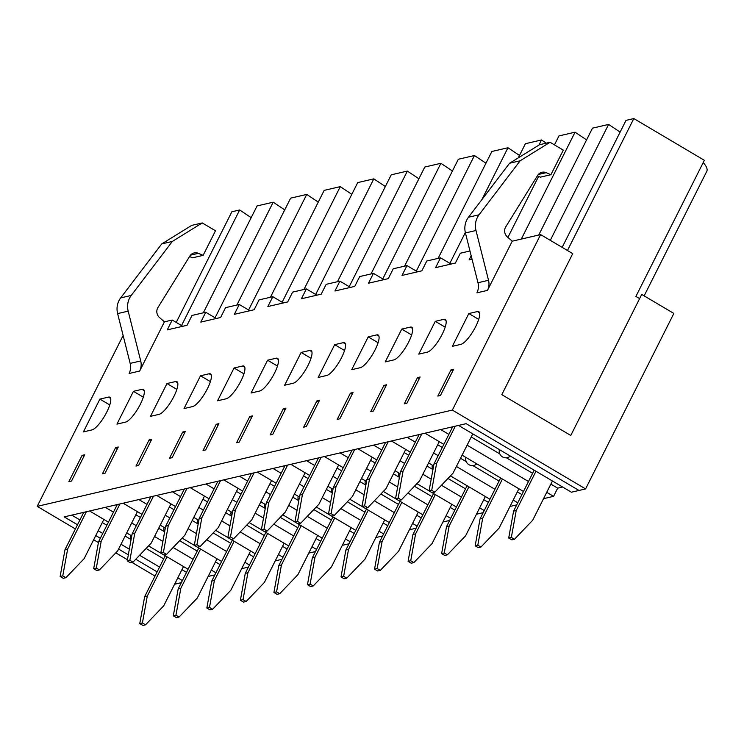 <?xml version="1.0" encoding="UTF-8"?>
<svg xmlns="http://www.w3.org/2000/svg" width="744" height="744" viewBox="0 0 744 744"><rect width="100%" height="100%" fill="white"/><g stroke="black" fill="none" stroke-linecap="round" stroke-linejoin="round"><path stroke-width="1.12" d="M86.378 511.733L67.667 548.951L65.026 549.565L83.737 512.346M67.667 548.951L62.775 575.856L60.134 576.461L63.268 578.321L65.909 577.707L84.119 558.688L103.862 519.433M62.775 575.856L65.909 577.707M65.026 549.565L60.134 576.461M183.498 566.547L163.745 605.802L145.536 624.821L142.402 622.97L147.293 596.065L144.652 596.679L165.242 555.74M147.293 596.065L167.037 556.81M142.402 622.97L139.76 623.584L144.652 596.679M145.536 624.821L142.895 625.434L139.76 623.584M119.923 503.958L101.203 541.176L98.561 541.781L117.282 504.571M101.203 541.176L96.32 568.072L93.679 568.686L96.813 570.546L99.454 569.932L117.664 550.913L137.407 511.649M96.32 568.072L99.454 569.932M98.561 541.781L93.679 568.686M217.034 558.772L197.29 598.027L179.081 617.046L175.947 615.195L180.829 588.29L178.188 588.904L198.778 547.965M180.829 588.29L200.573 549.026M175.947 615.195L173.305 615.799L178.188 588.904M179.081 617.046L176.44 617.659L173.305 615.799M153.459 496.183L134.738 533.392L132.097 534.006L150.818 496.787M134.738 533.392L129.856 560.297L127.215 560.911L130.349 562.762L132.99 562.148L151.199 543.129L170.943 503.874M129.856 560.297L132.99 562.148M132.097 534.006L127.215 560.911M250.57 550.988L230.826 590.252L212.617 609.271L209.483 607.411L214.374 580.515L211.733 581.12L232.314 540.191M214.374 580.515L234.118 541.251M209.483 607.411L206.841 608.025L211.733 581.12M212.617 609.271L209.975 609.885L206.841 608.025M187.004 488.399L168.284 525.617L165.642 526.231L184.363 489.013M168.284 525.617L163.392 552.522L160.76 553.136L163.894 554.987L166.535 554.373L184.745 535.355L204.488 496.099M163.392 552.522L166.535 554.373M165.642 526.231L160.76 553.136L148.567 545.882M284.115 543.213L264.371 582.468L246.162 601.487L243.028 599.636L247.91 572.731L245.269 573.345L265.859 532.406M247.91 572.731L267.654 533.476M243.028 599.636L240.386 600.25L245.269 573.345M246.162 601.487L243.521 602.101L240.386 600.25M220.54 480.624L201.819 517.843L199.178 518.456L217.899 481.238M201.819 517.843L196.937 544.738L194.296 545.352L197.43 547.212L200.071 546.598L218.28 527.58L238.024 488.315M196.937 544.738L200.071 546.598M199.178 518.456L194.296 545.352M317.651 535.438L297.907 574.694L279.697 593.712L276.563 591.861L281.446 564.956L278.805 565.57L299.395 524.632M281.446 564.956L301.199 525.701M276.563 591.861L273.922 592.466L278.805 565.57M279.697 593.712L277.056 594.326L273.922 592.466M254.076 472.849L235.364 510.059L232.723 510.672L251.435 473.454M235.364 510.059L230.473 536.963L227.831 537.577L230.966 539.428L233.607 538.814L251.816 519.805L271.569 480.54M230.473 536.963L233.607 538.814M232.723 510.672L227.831 537.577M351.196 527.654L331.452 566.919L313.243 585.937L310.108 584.077L314.991 557.182L312.35 557.786L332.94 516.857M314.991 557.182L334.735 517.917M310.108 584.077L307.467 584.691L312.35 557.786M313.243 585.937L310.601 586.551L307.467 584.691M287.621 465.065L268.9 502.284L266.259 502.898L284.98 465.679M268.9 502.284L264.018 529.189L261.377 529.802L264.511 531.653L267.152 531.039L285.361 512.021L305.105 472.766M264.018 529.189L267.152 531.039M266.259 502.898L261.377 529.802M384.732 519.879L364.988 559.135L346.778 578.153L343.644 576.302L348.527 549.398L345.886 550.011L366.476 509.073M348.527 549.398L368.271 510.142M343.644 576.302L341.003 576.916L345.886 550.011M346.778 578.153L344.137 578.767L341.003 576.916M321.157 457.29L302.445 494.509L299.804 495.123L318.516 457.904M302.445 494.509L297.553 521.404L294.912 522.018L298.046 523.878L300.688 523.264L318.897 504.246L338.641 464.981M297.553 521.404L300.688 523.264M299.804 495.123L294.912 522.018M418.277 512.105L398.524 551.36L380.314 570.378L377.18 568.528L382.072 541.623L379.431 542.236L400.021 501.298M382.072 541.623L401.816 502.367M377.18 568.528L374.539 569.141L379.431 542.236M380.314 570.378L377.673 570.992L374.539 569.141M354.702 449.516L335.981 486.725L333.34 487.339L352.061 450.12M335.981 486.725L331.099 513.63L328.457 514.244L331.592 516.094L334.233 515.49L352.442 496.471L372.186 457.207M331.099 513.63L334.233 515.49M333.34 487.339L328.457 514.244M451.813 504.32L432.069 543.585L413.859 562.604L410.725 560.744L415.608 533.848L412.967 534.462L433.557 493.523M415.608 533.848L435.352 494.583M410.725 560.744L408.084 561.357L412.967 534.462M413.859 562.604L411.218 563.217L408.084 561.357M388.238 441.731L369.517 478.95L366.876 479.564L385.597 442.345M369.517 478.95L364.634 505.855L361.993 506.469L365.127 508.319L367.769 507.706L385.978 488.687L405.722 449.432M364.634 505.855L367.769 507.706M366.876 479.564L361.993 506.469M485.348 496.546L465.605 535.81L447.395 554.819L444.261 552.969L449.153 526.064L446.512 526.678L467.093 485.748M449.153 526.064L468.897 486.809M444.261 552.969L441.62 553.582L446.512 526.678M447.395 554.819L444.754 555.433L441.62 553.582M421.783 433.957L403.062 471.175L400.421 471.789L419.142 434.57M403.062 471.175L398.17 498.071L395.538 498.685L398.672 500.545L401.314 499.931L419.523 480.912L439.267 441.657M398.17 498.071L401.314 499.931M400.421 471.789L395.538 498.685L383.346 491.44M518.894 488.771L499.15 528.026L480.94 547.045L477.806 545.194L482.689 518.289L480.047 518.903L500.638 477.964M482.689 518.289L502.433 479.034M477.806 545.194L475.165 545.808L480.047 518.903M480.94 547.045L478.299 547.658L475.165 545.808M455.319 426.182L436.598 463.391L433.957 464.005L452.678 426.796M436.598 463.391L431.715 490.296L429.074 490.91L432.208 492.761L434.849 492.156L453.059 473.138L472.803 433.873M431.715 490.296L434.849 492.156M433.957 464.005L429.074 490.91M552.429 480.987L532.685 520.251L514.476 539.27L511.342 537.41L516.224 510.514L513.583 511.128L534.173 470.189M516.224 510.514L535.978 471.25M511.342 537.41L508.701 538.024L513.583 511.128M514.476 539.27L511.835 539.884L508.701 538.024M469.976 250.988L460.331 253.22L455.375 263.06L435.575 267.654L440.522 257.815L426.786 260.995L421.839 270.835L402.03 275.429L406.977 265.589L417.533 271.839M406.977 265.589L393.251 268.779L388.303 278.619L368.494 283.213L373.442 273.373L359.705 276.554L354.758 286.394L334.949 290.988L339.896 281.148L326.17 284.329L321.222 294.168L301.413 298.762L306.361 288.923L292.625 292.113L287.677 301.952L267.868 306.547L272.825 296.707L259.089 299.888L254.141 309.727L234.332 314.321L239.28 304.482L225.553 307.663L220.596 317.502L200.796 322.096L205.744 312.257L192.008 315.447L187.06 325.286L167.251 329.88L172.199 320.032L164.415 321.845L139.667 371.042A14.015 13.076 76.9 0 0 140.718 360.942L128.182 311.15A18.014 16.824 -103.1 0 1 131.232 295.442L172.32 241.456L202.256 222.94L215.49 230.761L203.112 255.369L198.388 253.332A7.654 7.142 76.9 0 0 194.138 252.932A7.654 7.142 76.9 0 0 189.841 256.057L157.942 307.514A7.524 7.022 76.9 0 0 159.467 317.493L164.415 321.845M452.333 346.341L468.832 313.54L477.416 311.55A18.907 5.059 120.6 0 1 478.792 311.69A18.907 5.059 120.6 0 1 474.691 328.485A18.907 5.059 120.6 0 1 460.917 344.351L452.333 346.341M418.798 354.125L435.287 321.324L443.87 319.334A18.907 5.059 120.6 0 1 445.256 319.464A18.907 5.059 120.6 0 1 441.146 336.26A18.907 5.059 120.6 0 1 427.382 352.135L418.798 354.125M385.252 361.9L401.751 329.099L410.335 327.109A18.907 5.059 120.6 0 1 411.711 327.239A18.907 5.059 120.6 0 1 407.61 344.035A18.907 5.059 120.6 0 1 393.836 359.91L385.252 361.9M351.717 369.675L368.215 336.874L376.799 334.884A18.907 5.059 120.6 0 1 378.175 335.023A18.907 5.059 120.6 0 1 374.065 351.81A18.907 5.059 120.6 0 1 360.301 367.685L351.717 369.675M318.172 377.459L334.67 344.658L343.254 342.668A18.907 5.059 120.6 0 1 344.63 342.798A18.907 5.059 120.6 0 1 340.529 359.594A18.907 5.059 120.6 0 1 326.756 375.469L318.172 377.459M284.636 385.234L301.134 352.433L309.718 350.443A18.907 5.059 120.6 0 1 311.094 350.573A18.907 5.059 120.6 0 1 306.984 367.369A18.907 5.059 120.6 0 1 293.22 383.244L284.636 385.234M251.091 393.009L267.589 360.208L276.173 358.217A18.907 5.059 120.6 0 1 277.549 358.348A18.907 5.059 120.6 0 1 273.448 375.143A18.907 5.059 120.6 0 1 259.675 391.019L251.091 393.009M217.555 400.793L234.053 367.992L242.637 366.002A18.907 5.059 120.6 0 1 244.013 366.132A18.907 5.059 120.6 0 1 239.912 382.928A18.907 5.059 120.6 0 1 226.139 398.803L217.555 400.793M184.019 408.568L200.508 375.767L209.092 373.776A18.907 5.059 120.6 0 1 210.478 373.907A18.907 5.059 120.6 0 1 206.367 390.702A18.907 5.059 120.6 0 1 192.603 406.577L184.019 408.568M150.474 416.342L166.972 383.541L175.556 381.551A18.907 5.059 120.6 0 1 176.933 381.681A18.907 5.059 120.6 0 1 172.831 398.477A18.907 5.059 120.6 0 1 159.058 414.352L150.474 416.342M116.938 424.117L133.436 391.325L142.02 389.335A18.907 5.059 120.6 0 1 143.397 389.465A18.907 5.059 120.6 0 1 139.286 406.261A18.907 5.059 120.6 0 1 125.522 422.127L116.938 424.117M68.885 481.619L71.526 481.015L84.723 454.77L82.082 455.384L68.885 481.619M83.393 431.901L99.891 399.1L108.475 397.11A18.907 5.059 120.6 0 1 109.852 397.24A18.907 5.059 120.6 0 1 105.75 414.036A18.907 5.059 120.6 0 1 91.977 429.911L83.393 431.901M102.421 473.844L105.062 473.231L118.268 446.995L115.627 447.609L102.421 473.844M135.966 466.07L138.607 465.456L151.804 439.211L149.163 439.825L135.966 466.07M169.502 458.295L172.143 457.681L185.34 431.436L182.698 432.05L169.502 458.295M203.047 450.511L205.688 449.897L218.885 423.662L216.244 424.275L203.047 450.511M236.583 442.736L239.224 442.122L252.421 415.887L249.779 416.491L236.583 442.736M270.128 434.961L272.769 434.347L285.966 408.103L283.325 408.716L270.128 434.961M303.664 427.177L306.305 426.563L319.502 400.328L316.86 400.942L303.664 427.177M337.209 419.402L339.841 418.788L353.047 392.553L350.405 393.158L337.209 419.402M370.745 411.627L373.386 411.014L386.582 384.769L383.941 385.383L370.745 411.627M404.28 403.843L406.922 403.229L420.118 376.994L417.477 377.608L404.28 403.843M437.825 396.068L440.467 395.455L453.663 369.219L451.022 369.824L437.825 396.068M472.04 259.2L469.111 259.879L471.175 255.769M75.386 528.956L37.2 506.357L123.132 335.498M37.2 506.357L452.352 410.084L540.609 234.602L572.74 253.62L501.809 394.655L570.778 435.463L641.719 294.429L673.85 313.438L585.593 488.92L452.352 410.084M512.225 241.186L507.278 236.834A7.524 7.022 -103.1 0 1 505.753 226.864L537.652 175.398A7.654 7.142 -103.1 0 1 541.948 172.273A7.654 7.142 -103.1 0 1 546.198 172.673L550.923 174.71L563.301 150.111L550.067 142.281L520.13 160.797L479.043 214.793A18.014 16.824 76.9 0 0 475.993 230.491L488.529 280.283A14.015 13.076 -103.1 0 1 487.478 290.383L512.225 241.186L540.609 234.602M585.593 488.92L578.99 490.454L466.125 423.671L458.537 425.428L571.392 492.212L578.99 490.454L466.125 423.671L64.179 516.885L77.497 524.762L64.179 516.885L71.768 515.118L79.915 519.944M155.012 576.07L131.921 562.399M127.429 559.739L115.794 552.857M98.422 542.581L93.642 539.753M174.598 584.226L181.322 582.664M95.753 535.559L100.328 538.275L95.753 535.559M118.584 549.072L128.321 554.838L118.584 549.072M135.771 559.246L157.124 571.876L135.771 559.246M175.379 582.682L177.035 583.659L175.379 582.682M478.718 319.39L468.832 313.54M452.817 370.893L451.022 369.824M550.067 142.281L539.512 144.736L509.566 163.252L468.478 217.239A18.014 16.824 76.9 0 0 465.428 232.946L477.974 282.729A14.015 13.076 -103.1 0 1 476.913 292.838L487.478 290.383M537.363 175.863L540.358 177.156L550.923 174.71M509.566 163.252L520.13 160.797M216.299 318.506L205.744 312.257M249.835 310.722L239.28 304.482M283.371 302.947L272.825 296.707M316.916 295.173L306.361 288.923M350.452 287.389L339.896 281.148M383.997 279.614L373.442 273.373M451.078 264.055L440.522 257.815M639.608 298.614L635.897 296.419L704.354 160.304L633.823 118.566L567.467 250.496M644.146 295.861L706.8 171.297A51.038 12.174 -153.3 0 0 703.229 162.555M550.3 240.331L608.601 124.415L620.124 132.107M562.166 247.352L626.029 120.37L633.823 118.566M419.281 378.668L417.477 377.608M445.172 327.174L435.287 321.324M521.302 239.084L575.056 132.19L586.588 139.881M538.73 235.039L592.494 128.145L608.601 124.415M385.736 386.452L383.941 385.383M411.637 334.949L401.751 329.099M538.954 145.08L541.52 139.965L546.301 143.155M507.92 237.392L538.591 176.402M554.447 144.875L558.949 135.929L575.056 132.19M352.2 394.227L350.405 393.158M378.092 342.724L368.215 336.874M481.898 199.615L507.975 147.749L519.507 155.44M449.85 263.329L465.335 232.537M518.298 157.849L525.413 143.704L541.52 139.965M318.655 402.002L316.86 400.942M344.556 350.508L334.67 344.658M416.305 271.114L474.44 155.524L485.971 163.215M438.114 258.373L491.868 151.478L507.975 147.749M285.119 409.777L283.325 408.716M311.011 358.283L301.134 352.433M382.769 278.888L440.904 163.299L452.426 170.999M404.569 266.147L458.332 159.263L474.44 155.524M251.584 417.561L249.779 416.491M277.475 366.057L267.589 360.208M349.224 286.663L407.359 171.083L418.891 178.774M371.033 273.932L424.787 167.037L440.904 163.299M218.038 425.336L216.244 424.275M243.939 373.832L234.053 367.992M315.689 294.447L373.823 178.858L385.346 186.549M337.488 281.706L391.251 174.812L407.359 171.083M184.503 433.11L182.698 432.05M210.394 381.616L200.508 375.767M282.143 302.222L340.278 186.632L351.81 194.333M303.952 289.481L357.715 182.596L373.823 178.858M150.958 440.894L149.163 439.825M176.858 389.391L166.972 383.541M248.608 309.997L306.742 194.417L318.265 202.108M270.407 297.265L324.17 190.371L340.278 186.632M117.422 448.669L115.627 447.609M143.313 397.166L133.436 391.325M215.072 317.781L273.197 202.191L284.729 209.882M236.871 305.04L290.634 198.146L306.742 194.417M182.754 326.281L172.199 320.032M139.667 371.042L129.103 373.488A14.015 13.076 76.9 0 0 130.163 363.388L117.617 313.596A18.014 16.824 -103.1 0 1 120.668 297.898L161.755 243.902L191.701 225.386L202.256 222.94M203.112 255.369L192.547 257.815L189.553 256.522M172.32 241.456L161.755 243.902M83.877 456.444L82.082 455.384M109.777 404.95L99.891 399.1M181.527 325.556L239.661 209.966L251.193 217.667M203.335 312.815L257.089 205.93L273.197 202.191M176.226 322.412L231.868 211.77L239.661 209.966M471.24 436.988L499.81 453.896M506.385 457.783L532.611 473.305M550.867 484.102L557.693 488.148L562.604 487.004M443.843 444.363L425.001 433.213L440.708 429.567L448.855 434.384M467.111 445.191L528.482 481.508M546.738 492.305L553.573 496.341L557.693 488.148M437.695 444.763L442.271 447.479M460.527 458.276L466.265 461.671M472.84 465.558L499.066 481.08M517.322 491.886L521.907 494.593M523.469 491.477L462.098 455.161M410.297 452.138L391.456 440.987L407.173 437.342L415.319 442.168M433.575 452.966L438.151 455.672M456.407 466.479L494.946 489.282M513.202 500.08L517.778 502.795M404.159 452.547L408.735 455.254M426.991 466.051L432.729 469.445M447.962 478.457L465.53 488.855M483.786 499.661L488.362 502.367M489.933 499.252L450.427 475.881M433.613 465.93L428.553 462.945M376.762 459.913L357.92 448.762L373.627 445.126L381.774 449.943M400.03 460.741L404.615 463.456M422.871 474.254L431.204 479.192M441.452 485.255L461.41 497.057M479.666 507.864L484.242 510.57M370.614 460.322L375.199 463.028M393.455 473.835L399.184 477.23M414.417 486.241L431.994 496.639M450.25 507.436L454.826 510.142M456.388 507.036L432.255 492.751M429.083 490.873L416.891 483.656M400.067 473.705L395.018 470.719M343.226 467.697L324.375 456.546L340.092 452.901L348.238 457.718M366.494 468.525L371.07 471.231M389.326 482.038L397.659 486.967M407.917 493.03L427.865 504.832M446.121 515.639L450.697 518.345M337.079 468.097L341.654 470.812M359.91 481.61L365.648 485.004M380.882 494.016L398.449 504.413M416.705 515.22L421.281 517.926M422.852 514.811L398.719 500.535M366.532 481.489L361.482 478.494M309.681 475.472L290.839 464.321L306.547 460.676L314.703 465.502M332.959 476.3L337.534 479.006M355.79 489.812L364.123 494.741M374.372 500.805L394.329 512.616M412.585 523.413L417.161 526.129M303.543 475.881L308.118 478.587M326.374 489.385L332.112 492.779M347.336 501.791L364.913 512.188M383.169 522.995L387.745 525.701M389.307 522.586L365.174 508.31M362.002 506.431L349.81 499.215M332.987 489.264L327.937 486.278M276.145 483.247L257.294 472.096L273.011 468.46L281.158 473.277M299.413 484.074L303.989 486.79M322.245 497.587L330.587 502.516M340.836 508.589L360.784 520.391M379.04 531.197L383.616 533.904M269.998 483.656L274.573 486.362M292.829 497.169L298.567 500.563M313.801 509.575L331.368 519.972M349.624 530.77L354.2 533.476M355.772 530.37L331.638 516.085M328.457 514.206L316.265 506.99M299.451 497.039L294.401 494.053M242.6 491.031L223.758 479.88L239.475 476.234L247.622 481.052M265.878 491.858L270.453 494.565M288.709 505.362L297.042 510.3M307.3 516.364L327.248 528.166M345.504 538.972L350.08 541.679M236.462 491.431L241.037 494.137M259.293 504.944L265.031 508.338M280.256 517.35L297.833 527.747M316.088 538.554L320.664 541.26M322.226 538.144L298.102 523.86M294.922 521.981L282.729 514.774M265.915 504.823L260.856 501.828M209.064 498.806L190.222 487.655L205.93 484.009L214.077 488.827M232.333 499.633L236.908 502.339M255.164 513.146L263.506 518.075M273.755 524.139L293.703 535.95M311.959 546.747L316.544 549.453M202.917 499.215L207.492 501.921M225.748 512.718L231.486 516.113M246.72 525.125L264.287 535.522M282.543 546.329L287.128 549.035M288.691 545.919L264.557 531.644M261.386 529.765L249.194 522.548M232.37 512.597L227.32 509.603M175.519 506.58L156.677 495.43L172.394 491.784L180.541 496.611M198.797 507.408L203.372 510.124M221.628 520.921L229.961 525.85M240.219 531.923L260.168 543.725M278.423 554.531L282.999 557.237M169.381 506.99L173.957 509.696M192.212 520.502L197.951 523.897M213.184 532.909L230.752 543.306M249.008 554.103L253.583 556.81M255.155 553.694L231.021 539.419M227.841 537.54L215.648 530.323M198.834 520.372L193.775 517.387M141.983 514.364L123.141 503.214L138.849 499.568L146.996 504.386M165.252 515.192L169.837 517.898M188.093 528.696L196.425 533.634M206.674 539.698L226.632 551.499M244.888 562.306L249.463 565.012M135.836 514.764L140.421 517.471M158.677 528.277L164.405 531.672M179.639 540.683L197.216 551.081M215.472 561.887L220.047 564.594M221.61 561.478L197.476 547.193M194.305 545.315L182.113 538.107M165.289 528.156L160.239 525.162M108.447 522.139L89.596 510.989L105.313 507.343L113.46 512.16M131.716 522.967L136.292 525.673M154.547 536.48L162.88 541.409M173.138 547.472L193.087 559.283M211.343 570.081L215.918 572.787M102.3 522.548L106.876 525.255M125.132 536.052L130.87 539.447M146.103 548.458L163.671 558.856M181.927 569.662L186.502 572.369M188.074 569.253L163.94 554.978M131.753 535.931L126.703 532.937M98.18 530.742L102.756 533.448M121.012 544.255L129.344 549.184M139.593 555.256L159.551 567.058M177.807 577.865L182.382 580.571M208.143 576.451L214.867 574.889M241.679 568.667L248.403 567.114M275.224 560.892L281.948 559.33M308.76 553.118L315.484 551.555M342.305 545.333L349.029 543.78M375.841 537.559L382.565 535.996M409.386 529.784L416.101 528.221M442.922 522L449.646 520.447M476.458 514.225L483.181 512.672M510.003 506.45L516.727 504.888M543.539 498.675L553.573 496.341M479.573 312.833L477.416 311.55M477.974 282.729L488.529 280.283M538.312 174.505L546.198 172.673M468.478 217.239L479.043 214.793M465.428 232.946L475.993 230.491M446.028 320.608L443.87 319.334M412.492 328.383L410.335 327.109M378.947 336.167L376.799 334.884M345.411 343.942L343.254 342.668M311.876 351.717L309.718 350.443M278.33 359.501L276.173 358.217M244.795 367.276L242.637 366.002M211.25 375.05L209.092 373.776M177.714 382.825L175.556 381.551M144.169 390.609L142.02 389.335M198.388 253.332L190.501 255.155M131.232 295.442L120.668 297.898M128.182 311.15L117.617 313.596M140.718 360.942L130.163 363.388M110.633 398.384L108.475 397.11M499.419 449.618A6.612 6.612 0 0 0 510.31 456.072M465.874 457.402A6.612 6.612 0 0 0 476.774 463.847M432.338 465.177A6.612 6.612 0 0 0 432.906 469.817M398.803 472.952A6.612 6.612 0 0 0 399.361 477.592M365.257 480.736A6.612 6.612 0 0 0 365.825 485.367M331.722 488.51A6.612 6.612 0 0 0 332.289 493.151M298.177 496.285A6.612 6.612 0 0 0 298.744 500.926M264.641 504.069A6.612 6.612 0 0 0 265.208 508.701M231.096 511.844A6.612 6.612 0 0 0 231.663 516.485M197.56 519.619A6.612 6.612 0 0 0 198.127 524.26M164.024 527.403A6.612 6.612 0 0 0 164.582 532.034M130.479 535.178A6.612 6.612 0 0 0 131.046 539.819"/></g></svg>
